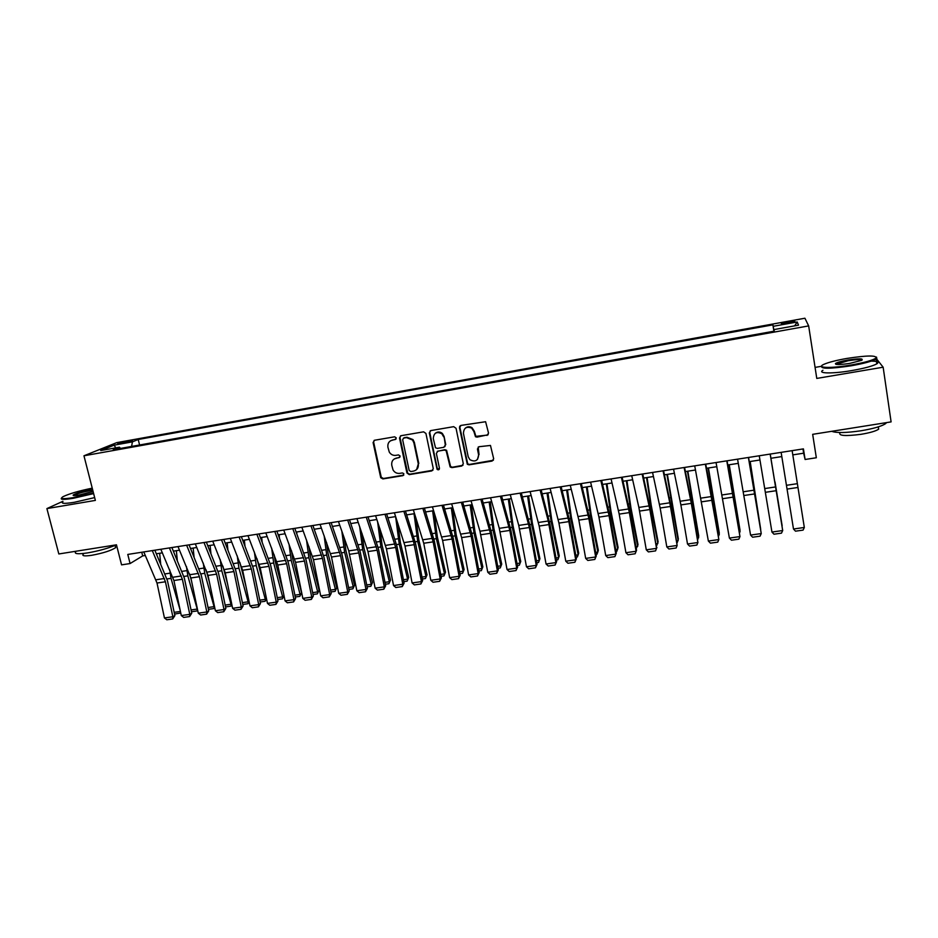 <?xml version="1.0" encoding="UTF-8"?>
<svg xmlns="http://www.w3.org/2000/svg" width="938" height="938" viewBox="0 0 938 938"><rect width="100%" height="100%" fill="white"/><g stroke="black" fill="none" stroke-linecap="round" stroke-linejoin="round"><path stroke-width="1.41" d="M396.293 437.94L394.675 436.803L374.555 440.25L373.09 442.525L380.734 477.712L382.892 478.919L402.941 475.648L403.809 473.631L402.367 472.94L399.764 473.362C396.868 473.667 394.64 472.529 393.045 469.961L391.767 465.283C391.322 461.461 392.905 459.057 396.504 458.072L399.107 457.638L400.151 456.056L398.533 454.918L395.918 455.352C393.116 455.669 390.911 454.59 389.293 452.128L387.91 447.238C387.464 443.404 389.036 440.989 392.635 439.981L395.25 439.535L396.293 437.94M787.861 321.84L781.46 323.469C780.721 324.126 782.995 324.02 788.307 323.141L794.721 321.511C795.447 320.855 793.161 320.972 787.861 321.84M486.974 435.455L488.546 433.133L485.603 421.725L461.015 425.406L459.468 427.716L467.3 464.275L469.047 464.838L492.11 461.062L493.681 458.776L490.468 445.444L478.99 446.723L477.43 449.021L478.638 454.989C478.087 460.746 475.167 462.317 469.891 459.702L468.191 456.712L463.442 433.344C463.771 427.88 466.514 426.133 471.685 428.127L473.901 431.562L475.484 436.733L477.055 437.12L488.17 434.74M62.858 501.326L46.9 508.595L58.824 553.959L116.464 544.814L121.565 564.864L130.089 563.55L127.779 554.428L803.42 448.88L805.097 459.479L816.33 457.756L812.671 434.329L891.1 421.889L883.15 367.204L876.502 358.855M46.9 508.595L95.371 500.4L83.963 455.786L808.662 325.908L816.775 378.424L883.15 367.204M425.934 433.462L423.601 431.832L400.995 435.713L399.506 437.987L406.94 472.987L409.249 474.616L431.773 470.935L433.286 468.672L425.934 433.462M430.823 430.589L453.699 426.661L456.056 428.303L463.302 463.747L461.754 466.034L451.975 467.628L450.146 466.972L446.136 450.65L444.354 450.064L437.894 451.143L436.369 453.429L439.453 468.261C439.254 469.856 438.456 470.219 437.061 469.328L429.299 432.887L430.823 430.589M120.662 443.58L132.457 440.754L125.88 441.47L117.742 443.639L120.662 443.58M83.963 455.786L116.722 442.642L804.921 318.228L808.662 325.908M773.897 331.22L772.889 324.853L138.214 439.488L132.41 441.868L131.601 446.441M772.889 324.853L773.205 326.307L797.194 321.98L798.519 325.169L773.944 329.578L774.296 331.149L113.24 449.724L119.419 447.203L100.718 450.557L114.049 445.175L132.41 441.868M821.348 366.324L815.075 367.391M792.798 454.883L803.643 453.195L805.097 459.479M130.089 563.55L142.682 555.906L145.343 555.495M156.388 553.783L162.38 552.845M173.413 551.134L179.521 550.184M190.566 548.472L196.804 547.499M207.849 545.787L214.216 544.79M225.261 543.079L231.745 542.07M242.79 540.347L249.414 539.327M260.459 537.603L267.213 536.559M278.258 534.836L285.14 533.769M296.197 532.057L303.209 530.967M314.265 529.243L321.417 528.129M332.474 526.417L339.755 525.28M350.812 523.568L358.246 522.407M369.291 520.696L376.865 519.511M387.922 517.799L395.637 516.604M406.682 514.88L414.549 513.661M425.594 511.949L433.614 510.694M444.659 508.982L452.82 507.716M463.864 505.992L472.177 504.703M483.211 502.991L491.688 501.678M502.721 499.954L511.351 498.617M522.384 496.906L531.166 495.534M542.199 493.822L551.145 492.438M562.167 490.715L571.277 489.308M582.299 487.596L591.573 486.154M602.595 484.442L612.033 482.976M623.043 481.264L632.658 479.764M643.667 478.052L653.446 476.539M664.444 474.827L674.41 473.28M685.397 471.568L695.539 469.997M706.525 468.285L716.843 466.678M727.818 464.978L738.323 463.349M749.286 461.637L759.979 459.983M770.942 458.272L781.811 456.583M141.755 552.248L142.682 555.906M802.975 448.95L803.643 453.195M139.586 445.011L138.214 439.488M120.51 448.423L119.419 447.203M773.944 329.578L774.178 331.161M774.014 331.196L773.205 326.307M115.855 447.836L114.049 445.175M797.194 321.98L794.65 325.861M396.012 439.09L390.525 440.79M394.183 458.999L399.905 457.146M374.133 440.379L373.641 442.15L381.274 477.29L383.431 478.497L403.786 475.12M400.514 435.865L400.022 437.624L407.713 473.233L409.754 474.194L432.922 470.255M403.68 438.093L402.637 439.688L409.156 470.419L410.774 471.556L413.529 471.111C417.14 470.126 418.735 467.722 418.313 463.888L413.881 442.83L412.521 439.981L406.447 437.612L403.41 438.163M416.624 469.575L418.313 463.888M404.184 437.718L406.951 437.249L413.013 439.605L414.373 442.455L418.805 463.489M437.237 451.389L444.811 449.677L446.582 450.263L450.592 466.561L452.421 467.218L462.973 465.295M430.249 430.788L429.78 432.524L437.225 468.285L439.265 469.293M443.627 436.815L441.915 433.813C436.662 431.222 433.778 432.805 433.286 438.574L435.502 447.766L437.319 448.399L443.791 447.32L445.316 445.022L444.073 436.44L442.373 433.45C440.004 431.597 437.659 431.527 435.338 433.25M444.905 446.676L445.316 445.022M444.073 436.44L445.761 444.647M465.342 428.127C467.452 426.391 469.704 426.274 472.095 427.763L474.311 431.199L475.894 436.358L487.373 435.08M477.465 459.468L478.638 454.989M478.192 447.051L479.037 454.59M460.347 425.653L459.89 427.365L467.71 463.864L469.457 464.427L493.388 460.265M160.656 563.656L159.659 553.268M180.26 610.626L171.033 578.359L169.743 569.964M180.753 612.983L174.55 614.097M174.175 612.338L180.436 611.447M180.483 611.682L180.424 613.311M152.296 550.606L165.428 581.771L172.862 616.758L174.878 615.633L167.48 580.763L154.84 550.207M143.784 551.931L157.009 583.026L164.443 617.954L172.862 616.758L172.698 618.939L166.812 619.772L164.443 617.954M174.878 615.633L172.698 618.939M92.241 488.159C79.12 490.855 69.424 493.669 63.139 496.624C59.422 498.934 62.846 499.262 73.399 497.621L93.472 492.989M93.636 493.599L73.258 498.289C63.936 499.79 60.032 499.708 61.533 498.055M93.073 491.43L79.003 495.053C74.594 495.768 72.66 495.756 73.187 495.006C75.978 493.329 81.571 491.676 89.954 490.046L92.616 489.659M92.78 490.281L89.825 490.703C82.497 492.098 77.268 493.611 74.149 495.217L73.785 495.569M116.476 544.849C108.233 548.308 98.537 551.005 87.398 552.939C77.514 554.346 73.68 553.854 75.908 551.474M115.257 546.139L115.644 547.663C111.024 550.641 103.004 553.197 91.596 555.319C84.479 556.328 81.712 555.953 83.306 554.206M94.656 497.597L74.29 502.299C64.382 503.858 60.595 503.659 62.952 501.689M846.897 358.433C836.098 360.344 828.383 362.338 823.763 364.39C815.579 368.024 831.056 368.528 851 365.046C864.437 362.631 872.786 360.298 876.069 358.035C876.702 355.221 866.982 355.35 846.897 358.433M876.479 357.05L876.842 358.597L876.115 359.102C871.93 361.341 863.605 363.569 851.153 365.785C830.142 368.915 820.304 369.009 821.653 366.043M847.893 360.04C859.431 358.351 863.992 358.457 861.588 360.356L849.945 363.346C839.85 364.87 835.019 364.929 835.465 363.534C837.118 362.396 841.257 361.236 847.893 360.04M862.069 360.11C860.697 359.277 856.019 359.489 848.034 360.755L836.004 364.378M886.562 422.604L885.554 423.683C881.474 426.344 873.243 428.713 860.885 430.788C846.099 432.91 836.379 433.086 831.725 431.304M878.132 426.919L878.672 429.182C875.74 431.128 869.831 432.84 860.955 434.329C845.068 436.334 838.103 435.771 840.073 432.664M871.25 361.13C877.546 361.189 879.398 362.091 876.807 363.85C872.633 366.125 864.308 368.353 851.868 370.557C832.698 373.887 816.975 373.594 822.954 370.252M177.294 560.267L176.356 550.676M191.047 609.935L197.215 609.067L187.823 575.85L186.451 566.564M197.695 610.368L197.109 610.943L197.39 608.891M189.535 573.868L191.481 580.798M197.109 610.943L191.434 611.752M194.037 556.797L193.169 548.062M208.037 607.519L214.052 606.663L204.742 573.317L203.265 563.081M214.732 607.566L213.923 608.551L214.45 606.265M206.079 569.87L209.455 582.299M213.923 608.551L208.424 609.337M210.898 553.232L210.112 545.435M225.155 605.08L231.018 604.248L221.79 570.761L220.196 559.505M231.85 604.623L230.854 606.147L231.639 603.603M222.892 566.13L227.594 584.069M230.854 606.147L225.542 606.909M227.875 549.586L227.172 542.785M242.403 602.63L248.101 601.821L238.956 568.194L237.244 555.835M249.109 601.633L247.913 603.732L248.957 600.906M239.894 562.483L245.92 586.168M247.913 603.732L242.778 604.459M169.403 547.933L182.371 579.25L189.781 614.367L191.751 613.241L184.376 578.242L171.889 547.546M160.832 549.269L173.893 580.516L181.304 615.562L189.781 614.367L189.593 616.559L183.672 617.403L181.304 615.562M191.751 613.241L189.593 616.559M186.639 545.236L199.442 576.706L206.817 611.963L208.74 610.837L201.389 575.698L189.066 544.861M178.009 546.584L190.895 577.972L198.281 613.171L206.817 611.963L206.606 614.167L200.638 615.011L198.281 613.171M208.74 610.837L206.606 614.167M204.003 542.527L216.631 574.138L223.994 609.536L225.847 608.422L218.519 573.141L206.36 542.152M195.303 543.888L208.013 575.428L215.388 610.744L223.994 609.536L223.748 611.752L217.733 612.596L215.388 610.744M225.847 608.422L223.748 611.752M221.497 539.796L233.949 571.559L241.277 607.085L243.094 605.971L235.778 570.574L223.795 539.432M212.738 541.156L225.272 572.848L232.624 608.316L241.277 607.085L241.019 609.313L234.957 610.169L232.624 608.316M243.094 605.971L241.019 609.313M244.959 545.834L244.349 540.112M259.767 600.156L265.313 599.37L256.25 565.614L254.397 552.06M266.486 598.632L265.091 601.293L266.392 598.174M257.012 558.743L264.446 588.607M265.091 601.293L260.143 601.997M239.12 537.04L251.384 568.956L258.7 604.623L260.459 603.521L253.166 567.971L241.347 536.688M230.291 538.412L242.649 570.257L249.977 605.854L258.7 604.623L258.407 606.863L252.31 607.73L249.977 605.854M260.459 603.521L258.407 606.863M262.148 541.976L261.667 537.415M277.261 597.67L282.643 596.908L273.662 562.999L271.668 548.179M283.991 595.583L282.397 598.843L283.956 595.407M274.236 554.886L275.209 561.393L283.159 591.444M282.397 598.843L277.636 599.511M256.871 534.261L268.96 566.341L276.253 602.137L277.953 601.047L270.683 565.356L259.04 533.921M247.984 535.657L260.154 567.642L267.459 603.38L276.253 602.137L275.936 604.4L269.781 605.268L267.459 603.38M277.953 601.047L275.936 604.4M279.454 537.99L279.102 534.707M294.884 595.161L300.101 594.422L291.214 560.373L289.045 544.157M299.82 596.369L301.555 592.71L299.82 596.369L295.259 597.014M291.577 550.911L292.703 558.778L301.555 592.71M274.764 531.471L286.665 563.691L293.934 599.64L295.576 598.55L288.329 562.73L276.862 531.143M265.794 532.866L277.8 565.016L285.07 600.895L293.934 599.64L293.582 601.915L287.391 602.782L285.07 600.895M295.576 598.55L293.582 601.915M296.865 533.874L296.666 531.975M312.635 592.64L317.689 591.913L308.883 557.735L306.538 540.007M317.384 593.871L319.084 590.213L317.384 593.871L313.011 594.493M309.024 546.795L310.314 556.128L319.084 590.213M292.785 528.657L304.498 561.041L311.733 597.119L313.327 596.029L306.116 560.068L294.813 528.34M283.757 530.064L295.564 562.366L302.822 598.385L311.733 597.119L311.357 599.405L305.12 600.285L302.822 598.385M313.327 596.029L311.357 599.405M330.528 590.096L335.417 589.392L326.694 555.062L324.138 535.704M335.065 591.362L336.754 587.692L335.065 591.362L330.903 591.96M326.588 542.516L328.066 553.467L336.754 587.692M310.947 525.819L322.461 558.356L329.684 594.586L331.208 593.496L324.02 557.395L312.905 525.514M301.848 527.238L313.468 559.705L320.69 595.865L329.684 594.586L329.273 596.885L322.989 597.764L320.69 595.865M331.208 593.496L329.273 596.885M348.549 587.528L353.263 586.86L344.633 552.376L341.842 531.225M352.876 588.841L354.541 585.16L352.876 588.841L348.913 589.404M344.258 538.072L345.946 550.794L354.541 585.16M329.238 522.958L340.564 555.659L347.752 592.03L349.217 590.952L342.065 554.71L331.137 522.665M320.069 524.389L331.501 557.008L338.7 593.308L347.752 592.03L347.318 594.34L340.986 595.231L338.7 593.308M349.217 590.952L347.318 594.34M366.699 584.949L371.237 584.304L362.701 549.68L359.664 526.546M370.827 586.285L372.468 582.604L370.827 586.285L367.075 586.825M362.021 533.441L363.967 548.085L372.468 582.604M347.681 520.074L358.808 552.939L365.972 589.463L367.379 588.384L360.239 551.99L349.511 519.793M338.442 521.516L348.76 550.887L356.839 590.752L365.972 589.463L365.503 591.772L359.125 592.675L356.839 590.752M367.379 588.384L365.503 591.772M384.99 582.346L389.352 581.724L380.91 546.948L377.58 521.645M388.907 583.729L390.525 580.024L388.907 583.729L385.354 584.233M379.902 528.575L382.106 545.365L390.525 580.024M366.254 517.178L377.182 550.196L384.322 586.86L385.659 585.793L378.553 549.258L368.013 516.897M356.944 518.632L367.977 551.567L375.13 588.161L384.322 586.86L383.818 589.193L377.393 590.096L375.13 588.161M385.659 585.793L383.818 589.193M403.422 579.719L407.608 579.121L399.248 544.204L395.613 516.604M407.127 581.138L408.71 577.433L407.127 581.138L403.786 581.619M397.876 523.463L400.397 542.621L408.71 577.433M384.979 514.247L395.695 547.44L402.801 584.245L404.09 583.178L397.009 546.502L386.655 513.989M375.599 515.712L386.421 548.824L393.538 585.558L402.801 584.245L402.273 586.59L395.801 587.505L393.538 585.558M404.09 583.178L402.273 586.59M421.994 577.081L425.993 576.507L417.727 541.437L414.045 513.743M425.477 578.535L427.036 574.818L425.477 578.535L422.358 578.981M415.944 518.057L418.817 539.866L427.036 574.818M403.844 511.304L413.482 541.191L421.432 581.619L422.651 580.552L415.604 543.723L405.451 511.058M394.394 512.781L405.005 546.045L412.099 582.932L421.432 581.619L420.869 583.975L414.35 584.89L412.099 582.932M422.651 580.552L420.869 583.975M440.696 574.419L444.506 573.868L436.358 538.658L432.617 510.858M443.955 575.909L445.503 572.18L443.955 575.909L441.059 576.319M434.106 512.312L437.378 537.075L445.503 572.18M422.85 508.337L433.157 541.859L440.203 578.957L441.364 577.902L434.341 540.933L424.386 508.091M413.33 509.826L423.742 543.254L430.8 580.294L440.203 578.957L439.617 581.326L433.039 582.252L430.8 580.294M441.364 577.902L439.617 581.326M459.55 571.734L463.173 571.219L455.118 535.844L451.33 507.95M462.586 573.27L464.099 569.53L462.586 573.27L459.913 573.646M452.55 507.751L456.079 534.273L464.099 569.53M442.009 505.336L452.093 539.033L459.116 576.284L460.206 575.24L453.218 538.119L443.475 505.113M432.418 506.837L442.607 540.44L449.642 577.632L459.116 576.284L458.494 578.664L451.87 579.602L449.642 577.632M460.206 575.24L458.494 578.664M478.544 569.026L481.98 568.545L474.018 533.019L470.184 505.019M481.358 570.609L482.847 566.857L481.358 570.609L478.908 570.949M471.345 504.832L474.921 531.447L482.847 566.857M461.32 502.322L471.181 536.184L478.181 573.587L479.201 572.555L472.248 535.27L462.704 502.111M451.647 503.835L461.625 537.603L468.625 574.947L478.181 573.587L477.524 575.991L470.841 576.929L468.625 574.947M479.201 572.555L477.524 575.991M497.691 566.306L500.927 565.849L493.071 530.169L489.179 502.065M500.271 567.924L501.724 564.16L500.271 567.924L498.043 568.24M490.269 501.889L493.904 528.598L501.724 564.16M480.784 499.286L490.422 533.312L497.386 570.879L498.348 569.835L491.418 532.409L482.085 499.086M471.028 500.81L479.963 531.236L487.76 572.239L497.386 570.879L496.694 573.282L489.964 574.232L487.76 572.239M459.667 426.368L459.737 427.494M498.348 569.835L496.694 573.282M516.979 563.562L520.015 563.128L512.265 527.297L508.326 499.086M519.324 565.215L520.754 561.452L519.324 565.215L517.33 565.497M509.346 498.934L513.039 525.737L520.754 561.452M500.4 496.225L509.815 530.427L516.732 568.135L517.635 567.115L510.729 529.524L501.619 496.026M490.562 497.761L499.286 528.34L507.036 569.507L516.732 568.135L516.017 570.562L509.228 571.523L507.036 569.507M517.635 567.115L516.017 570.562M536.419 560.795L539.256 560.385L531.611 524.401L527.613 496.085M538.518 562.495L539.925 558.72L538.518 562.495L536.771 562.741M528.575 495.944L532.315 522.841L539.925 558.72M520.168 493.13L529.349 527.508L536.243 565.38L537.064 564.359L530.205 526.628L521.305 492.954M510.26 494.678L518.761 525.421L526.464 566.763L536.243 565.38L535.481 567.818L528.657 568.78L526.464 566.763M537.064 564.359L535.481 567.818M556.011 558.004L558.649 557.629L551.11 521.481L547.053 493.071M556.363 559.963L557.876 559.751L559.247 555.964L551.743 519.933L547.944 492.931M540.089 490.023L548.261 521L555.894 562.601L556.656 561.581L549.82 523.697L541.156 489.859M530.111 491.582L539.174 526.042L546.045 563.996L555.894 562.601L555.108 565.051L548.226 566.024L546.045 563.996M556.656 561.581L555.108 565.051M575.756 555.202L578.183 554.85L570.761 518.538L566.646 490.023M576.096 557.16L577.362 556.984L578.711 553.186L571.324 516.99L567.467 489.894M560.174 486.881L568.885 521.61L575.709 559.798L576.389 558.79L569.601 520.742L561.147 486.728M550.114 488.452L558.942 523.099L565.778 561.205L575.709 559.798L574.877 562.272L567.947 563.246L565.778 561.205M576.389 558.79L574.877 562.272M595.653 552.365L597.869 552.048L590.553 515.572L586.391 486.963M595.993 554.335L597.014 554.194L598.338 550.383L591.057 514.036L587.141 486.845M580.411 483.715L588.888 518.632L595.677 556.984L596.287 555.976L589.521 517.764L581.314 483.574M570.269 485.309L578.863 520.133L585.675 558.391L595.677 556.984L594.809 559.458L587.821 560.443L585.675 558.391M596.287 555.976L594.809 559.458M615.703 549.516L617.708 549.222L610.509 512.594L606.288 483.867M616.055 551.497L616.817 551.38L618.107 547.569L610.931 511.058L606.956 483.762M600.824 480.537L609.043 515.63L615.797 554.135L616.336 553.139L609.606 514.774L601.633 480.408M590.6 482.132L598.948 517.131L605.714 555.554L615.797 554.135L614.906 556.633L607.847 557.618L605.714 555.554M616.336 553.139L614.906 556.633M635.917 546.631L637.699 546.385L630.629 509.58L626.338 480.748M636.257 548.624L638.028 544.732L630.981 508.044L626.936 480.655M656.283 543.735L657.855 543.512L650.89 506.543L646.552 477.606M656.635 545.74L658.113 541.859L651.171 505.019L647.079 477.524M676.826 540.816L678.162 540.628L666.918 474.44M677.166 542.797L678.35 538.975L667.375 474.37M621.39 477.313L629.363 512.594L636.081 551.263L636.55 550.278L629.855 511.749L622.117 477.208M611.084 478.931L619.186 514.118L625.916 552.705L636.081 551.263L635.143 553.772L628.038 554.78L625.916 552.705M636.55 550.278L635.143 553.772M642.131 474.077L649.846 509.545L656.53 548.378L650.269 508.701L642.765 473.983M631.743 475.707L638.872 507.423L646.282 549.82L656.53 548.378L655.556 550.899L648.393 551.907L646.282 549.82M656.917 547.393L655.556 550.899M663.037 470.817L669.802 502.791L677.142 545.459L670.834 505.629L663.576 470.724M652.567 472.447L660.153 508.009L666.812 546.924L677.142 545.459L676.122 548.003L668.911 549.011L666.812 546.924M697.52 537.873L698.634 537.709L687.448 471.251M697.79 539.479L698.74 536.067L687.835 471.193M684.119 467.523L691.306 503.366L697.907 542.527L691.564 502.534L684.564 467.452M673.554 469.164L680.882 504.914L687.507 543.993L697.907 542.527L696.864 545.072L689.582 546.104L687.507 543.993M718.391 534.906L719.27 534.777L708.155 468.039M718.59 536.137L719.294 533.136L708.448 467.992M705.364 464.204L718.848 539.561L712.47 499.415L705.728 464.146M694.718 465.858L708.366 541.05L718.848 539.561L717.758 542.129L710.429 543.161L708.366 541.05M739.425 531.905L740.07 531.811L729.014 464.791M739.566 532.796L740.023 530.181L729.236 464.756M726.786 460.851L739.965 536.583L727.056 460.816M716.057 462.528L729.389 538.072L739.965 536.583L738.839 539.162L731.441 540.206L729.389 538.072M760.624 528.891L750.048 461.519M760.718 529.442L750.177 461.508M748.395 457.474L761.246 533.57L748.559 457.451M737.573 459.174L750.576 535.082L761.246 533.57L760.073 536.173L752.616 537.216L750.576 535.082M775.011 481.933L782.163 525.831L774.882 481.956M770.168 454.074L782.702 530.533L770.239 454.062M759.252 455.786L771.951 532.057L782.702 530.533L781.483 533.147L773.979 534.214L771.951 532.057M792.129 450.65L804.323 527.473L793.489 529.009L795.506 531.178L803.08 530.111L804.323 527.473M781.131 452.362L793.489 529.009M126.149 442.56L125.88 441.47M129.725 441.692L129.514 440.813M167.034 578.957L171.033 578.359M165.1 573.904L170.048 573.165M164.408 578.512L155.978 579.778M165.428 581.771L157.009 583.026M183.93 576.436L187.823 575.85M182.007 571.359L186.85 570.632M200.943 573.88L204.742 573.317M199.055 568.791L203.769 568.076M218.085 571.324L221.79 570.761M216.209 566.2L220.805 565.508M235.344 568.733L238.956 568.194M233.503 563.597L237.982 562.917M181.362 575.979L172.873 577.245M182.371 579.25L173.893 580.516M198.434 573.411L189.886 574.701M199.442 576.706L190.895 577.972M215.634 570.843L207.017 572.133M216.631 574.138L208.013 575.428M232.964 568.24L224.288 569.542M233.949 571.559L225.272 572.848M252.744 566.13L256.25 565.614M250.915 560.971L255.265 560.314M250.411 565.626L241.676 566.939M251.384 568.956L242.649 570.257M270.261 563.515L273.662 562.999M268.467 558.321L272.688 557.688M267.998 562.988L259.193 564.313M268.96 566.341L260.154 567.642M287.907 560.865L291.214 560.373M286.137 555.659L290.229 555.038M285.715 560.338L276.839 561.663M286.665 563.691L277.8 565.016M305.694 558.204L308.883 557.735M303.947 552.974L307.91 552.376M303.56 557.664L294.614 559.001M304.498 561.041L295.564 562.366M323.598 555.531L326.694 555.062M321.886 550.266L325.709 549.691M321.535 554.968L312.53 556.316M322.461 558.356L313.468 559.705M341.643 552.834L344.633 552.376M339.955 547.534L343.648 546.983M339.65 552.259L330.575 553.619M340.564 555.659L331.501 557.008M359.829 550.102L362.701 549.68M358.164 544.79L361.728 544.251M357.894 549.527L348.76 550.887M358.808 552.939L349.663 554.299M378.143 547.37L380.91 546.948M376.513 542.023L379.937 541.507M376.29 546.772L367.075 548.144M377.182 550.196L367.977 551.567M396.61 544.603L399.248 544.204M394.992 539.233L398.275 538.74M394.816 543.993L385.53 545.377M395.695 547.44L386.421 548.824M415.206 541.824L417.727 541.437M413.623 536.43L416.753 535.961M413.482 541.191L404.126 542.598M414.35 544.661L405.005 546.045M433.942 539.01L436.358 538.658M432.383 533.605L435.384 533.147M432.289 538.377L422.874 539.784M433.157 541.859L423.742 543.254M452.82 536.184L455.118 535.844M451.295 530.744L454.144 530.322M451.248 535.539L441.751 536.958M452.093 539.033L442.607 540.44M471.849 533.347L474.018 533.019M470.36 527.871L473.057 527.473M470.348 532.667L460.781 534.109M471.181 536.184L461.625 537.603M491.02 530.474L493.071 530.169M489.566 524.975L492.11 524.6M489.601 529.782L479.963 531.236M490.422 533.312L480.784 534.754M510.342 527.578L512.265 527.297M508.912 522.056L511.304 521.704M509.006 526.886L499.286 528.34M509.815 530.427L500.095 531.869M529.818 524.67L531.611 524.401M528.422 519.113L530.65 518.784M528.551 523.955L518.761 525.421M529.349 527.508L519.558 528.973M549.445 521.727L551.11 521.481M548.073 516.158L550.149 515.841M548.261 521L538.389 522.478M549.035 524.577L539.174 526.042M569.225 518.773L570.761 518.538M567.889 513.168L569.788 512.875M568.111 518.022L558.169 519.511M568.885 521.61L558.942 523.099M589.158 515.783L590.553 515.572M587.856 510.155L589.592 509.897M588.126 515.021L578.101 516.533M588.888 518.632L578.863 520.133M609.243 512.781L610.509 512.594M607.976 507.118L609.548 506.883M608.305 512.007L598.198 513.52M609.043 515.63L598.948 517.131M629.492 509.744L630.629 509.58M628.261 504.058L629.668 503.847M649.905 506.696L650.89 506.543M648.709 500.974L649.94 500.798M670.471 503.612L671.327 503.495M669.31 497.867L670.365 497.715M628.636 508.959L618.447 510.483M629.363 512.594L619.186 514.118M649.131 505.887L638.872 507.423M649.846 509.545L639.587 511.069M669.802 502.791L659.449 504.339M670.494 506.461L660.153 508.009M691.212 500.517L691.916 500.411M690.087 494.736L690.966 494.607M690.626 499.673L680.191 501.232M691.306 503.366L680.882 504.914M711.027 491.582L711.719 491.477M711.625 496.519L701.108 498.101M712.294 500.235L701.776 501.795M732.789 493.353L722.19 494.936M733.434 497.081L722.846 498.664M754.129 490.152L743.435 491.758M754.762 493.904L744.08 495.487M775.644 486.928L764.869 488.546M776.254 490.691L765.49 492.298M797.335 483.68L786.466 485.309M797.933 487.467L787.076 489.085M115.081 545.447L115.644 547.663M73.891 495.428L73.187 495.006M876.807 363.85L876.115 359.102M836.544 363.838L836.637 364.472M878.331 426.86L878.672 429.182M885.554 423.683L885.425 422.78M836.215 364.073L835.465 363.534M876.069 358.035L876.842 358.597"/></g></svg>
